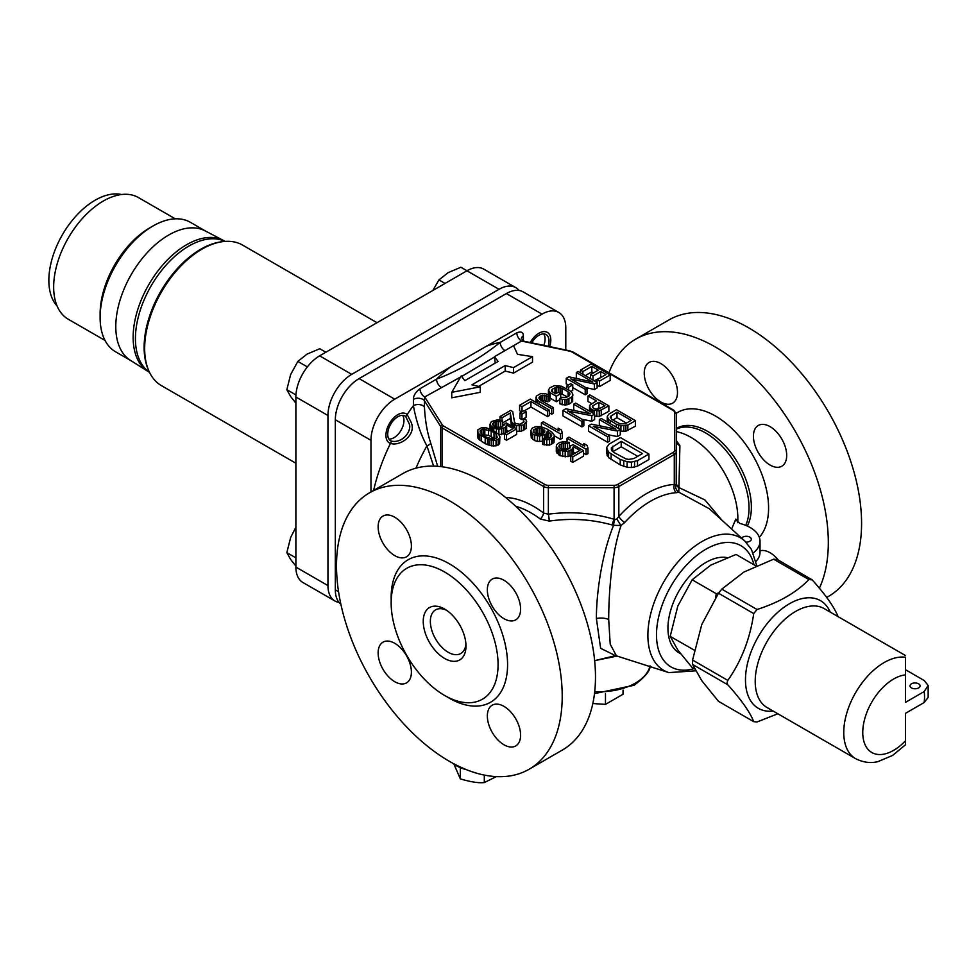 <?xml version="1.0" encoding="UTF-8"?>
<svg xmlns="http://www.w3.org/2000/svg" width="977" height="977" viewBox="0 0 977 977"><rect width="100%" height="100%" fill="white"/><g stroke="black" fill="none" stroke-linecap="round" stroke-linejoin="round"><path stroke-width="1.47" d="M542.027 314.13L506.391 293.564A33.597 19.393 -60 0 1 523.183 291.891L558.82 312.469A33.597 19.393 120 0 0 542.027 314.13L394.72 399.178A33.597 19.393 120 0 0 370.967 440.334L370.967 491.981M506.391 293.564L359.084 378.6A33.597 19.393 -60 0 0 335.319 419.756L335.319 589.852A33.597 19.393 -60 0 0 340.875 604.274M465.919 643.892A25.194 14.545 60 0 1 460.778 653.503A25.194 14.545 60 0 1 441.36 646.762A25.194 14.545 60 0 1 430.356 621.396A25.194 14.545 60 0 1 435.583 609.856A25.194 14.545 60 0 1 446.477 610.222M465.992 646.09L465.992 646.09A30.238 17.464 60 0 1 444.608 658.437A30.238 17.464 60 0 1 423.236 621.396A30.238 17.464 60 0 1 444.608 609.05A30.238 17.464 60 0 1 465.992 646.09M391.154 602.882A75.595 43.647 -120 0 0 424.152 678.954A75.595 43.647 -120 0 0 482.418 699.214A75.595 43.647 -120 0 0 498.075 664.604A75.595 43.647 -120 0 0 465.076 588.52A75.595 43.647 -120 0 0 406.811 568.272A75.595 43.647 -120 0 0 391.154 602.882M369.562 492.787A159.605 92.143 -120 0 1 492.555 535.543A159.605 92.143 -120 0 1 562.215 696.149A159.605 92.143 60 0 1 529.168 769.217A159.605 92.143 60 0 1 449.371 761.315A159.605 92.143 -120 0 1 345.101 620.676A159.605 92.143 -120 0 1 369.562 492.787L402.829 473.576A159.605 92.143 60 0 1 525.821 516.332A159.605 92.143 60 0 1 595.481 676.951A159.605 92.143 60 0 1 562.422 750.006L529.168 769.217M487.34 715.97A23.521 13.58 60 0 1 492.2 705.199A23.521 13.58 60 0 1 510.336 711.5A23.521 13.58 60 0 1 520.594 735.168A23.521 13.58 60 0 1 515.722 745.939A23.521 13.58 60 0 1 497.598 739.638A23.521 13.58 60 0 1 487.34 715.97M378.136 652.917A23.521 13.58 60 0 1 383.008 642.158A23.521 13.58 60 0 1 401.132 648.459A23.521 13.58 60 0 1 411.402 672.127A23.521 13.58 60 0 1 406.53 682.886A23.521 13.58 60 0 1 388.406 676.585A23.521 13.58 60 0 1 378.136 652.917M378.136 526.823A23.521 13.58 60 0 1 383.008 516.064A23.521 13.58 60 0 1 401.132 522.365A23.521 13.58 60 0 1 411.402 546.033A23.521 13.58 60 0 1 406.53 556.792A23.521 13.58 60 0 1 388.406 550.491A23.521 13.58 60 0 1 378.136 526.823M487.34 589.876A23.521 13.58 60 0 1 492.2 579.105A23.521 13.58 60 0 1 510.336 585.406A23.521 13.58 60 0 1 520.594 609.074A23.521 13.58 60 0 1 515.722 619.845A23.521 13.58 60 0 1 497.598 613.544A23.521 13.58 60 0 1 487.34 589.876M819.373 588.191A159.605 92.143 60 0 0 828.313 542.528A159.605 92.143 -120 0 0 758.653 381.909A159.605 92.143 -120 0 0 635.661 339.153L668.927 319.943A159.605 92.143 60 0 1 791.907 362.711A159.605 92.143 60 0 1 861.58 523.318A159.605 92.143 60 0 1 828.52 596.385L826.701 597.435M515.673 506.269A86.892 50.169 60 0 1 540.318 519.056L549.318 521.095C570.788 517.981 591.744 519.275 612.176 524.991L613.568 525.308C600.94 556.768 596.336 596.031 596.385 618.514L600.623 648.301L615.486 655.665L594.651 660.647L617.061 656.068M721.771 520.057L704.954 499.968L678.93 487.572L679.907 445.695L676.304 440.542A86.892 50.169 -120 0 0 676.267 440.505M731.639 529.033L735.779 519.092L735.913 520.9M679.907 445.695A6.717 6.033 -0 0 1 676.267 440.358M679.015 486.399A6.717 3.774 0 0 1 676.267 483.346L676.267 482.797M676.267 480.22L676.267 456.149M523.354 340.985L523.354 335.893C523.367 332.18 521.181 331.154 516.796 332.815L500.224 342.39C480.428 358.193 459.19 370.454 436.524 379.161L419.951 388.724A6.717 3.884 -120 0 0 424.702 396.955L424.458 400.79L440.737 426.607A6.717 3.884 0 0 0 442.3 428.024L543.615 486.522A6.717 3.884 0 0 0 548.378 487.657L614.081 487.657A6.717 3.884 0 0 0 618.832 486.522L674.289 454.5A6.717 3.884 0 0 0 676.267 451.753L676.267 445.695M756.735 565.61L751.447 549.404L744.792 541.002L709.363 508.773L678.783 492.176L678.93 487.572A6.717 4.103 7.5 0 1 676.218 484.177L676.267 413.821L673.947 410.303L572.632 351.805A1.685 0.965 -60 0 0 571.789 351.891A5.044 2.907 0 0 0 569.945 351.219L572.632 351.805M612.176 524.991A6.717 1.368 107 0 1 614.081 519.251L614.802 519.63A6.717 1.698 100.5 0 0 613.568 525.308L621.042 525.516L624.669 522.536A89.432 51.634 -60 0 1 676.304 492.713L678.783 492.176A6.717 6.082 66 0 1 675.644 484.983L676.218 484.177M621.042 525.516C610.735 556.414 608.793 596.898 608.683 619.455L610.21 644.209L616.426 655.86L668.818 672.603L695.612 670.833M755.966 561.433A33.597 19.393 180 0 0 760.021 552.2L760.021 541.221A33.597 19.393 180 0 0 739.723 523.416L735.779 519.092L735.657 520.069M760.021 541.221A33.597 19.393 180 0 1 753.206 552.933M741.604 538.095A5.044 2.907 180 0 1 749.835 537.142A5.044 2.907 180 0 1 751.313 539.206A5.044 2.907 180 0 1 745.952 542.101M676.304 492.713A6.717 5.129 86.5 0 1 674.289 484.421L675.644 484.983M624.669 522.536A6.717 1.954 42.4 0 1 618.832 516.43A96.051 55.457 -60 0 1 674.289 484.421L674.289 454.5A1.685 0.965 60 0 0 673.104 452.436A5.044 2.907 0 0 0 674.582 450.385L674.582 412.453A5.044 2.907 0 0 0 673.104 410.389A1.685 0.965 -60 0 1 673.947 410.303M621.03 525.516A6.717 0.647 57.4 0 1 616.902 518.897L618.832 516.43L618.832 486.522A1.685 0.965 60 0 0 617.647 484.458L673.104 452.436M614.802 519.63L616.902 518.897M549.318 521.095A6.717 0.611 82.6 0 0 548.378 514.171M540.318 519.056A6.717 3.249 127 0 0 543.615 513.023L548.366 514.171C570.849 511.264 592.758 512.949 614.081 519.251L614.081 485.313A5.044 2.907 0 0 0 617.647 484.458M419.951 388.724C415.567 392.131 413.381 395.673 413.393 399.373L413.393 405.663C416.19 421.124 420.696 434.533 426.937 445.915L433.629 466.114M478.583 386.428L505.194 371.065L513.511 373.116L532.526 362.149L532.526 356.654L517.529 354.333L513.511 345.687L494.509 356.654L495.217 363.102M494.509 356.654L498.075 361.453L464.808 380.664L461.242 375.864L451.74 392.327L451.74 397.81L480.257 392.327L480.257 386.831L471.94 384.779L505.194 365.569L513.511 367.633L532.526 356.654M620.273 431.126L625.878 431.223L635.477 426.155L635.477 420.672L616.463 409.693L608.866 414.089L607.23 416.434L608.561 419.402L616.328 424.25L620.92 425.801L627.869 425.056L635.477 420.672M599.365 419.573L615.937 429.147L591.439 424.14L588.594 425.789L607.596 436.768L609.501 435.669L593.32 426.326L617.415 431.101L620.273 429.453L601.258 418.474L599.365 419.573L599.365 425.056L601.246 426.143M588.594 425.789L588.594 431.272L607.596 442.251L609.501 441.152L609.501 435.669M607.779 434.68L617.415 436.585L620.273 434.936L620.273 429.453M569.371 445.048L570.788 445.878L569.872 448.272L566.306 449.872L562.691 449.615L559.467 447.747L558.881 446.684L559.882 444.694L563.46 443.106L567.466 443.595L569.371 442.496L564.547 441.543L559.76 442.434L556.682 444.682L556.316 446.294L558.368 449.31L562.642 451.044L568.003 451.215L571.899 449.444L573.45 446.672L579.923 450.409L570.727 455.722L572.754 456.882L583.525 450.666L573.01 444.596L570.788 445.878M583.525 453.23L586.053 454.684L587.959 453.597L587.959 448.101L587.03 445.378L583.794 443.509L584.722 446.233L568.956 437.134L567.051 438.233L586.053 449.2L587.959 448.101M594.614 416.117L599.28 416.41L608.866 411.341L608.866 405.858L589.864 394.879L587.959 395.978L596.446 400.888L589.571 405.321L590.181 408.239L592.697 410.059L599.28 410.926L608.866 405.858M587.959 395.978L587.959 401.462L591.696 403.623M585.284 375.632L591.818 371.858L593.54 372.86M594.187 380.774L601.221 377.293M597.118 385.207L599.487 386.574L610.185 380.407L610.185 374.924L591.17 363.945L580.485 370.112L582.915 371.516L591.818 366.375L598.29 370.112L590.572 374.57L592.99 375.974L600.721 371.516L605.972 374.545L597.069 379.687L599.487 381.091L610.185 374.924M606.57 447.686L606.57 453.181L608.573 457.627L620.224 464.905L627.112 467.238L631.435 467.543L637.529 466.114L648.936 459.532L648.936 454.049L620.432 437.586L609.025 444.169L606.57 447.686L608.573 452.143L620.224 459.422L627.112 461.742L631.435 462.048L637.529 460.631L648.936 454.049M561.543 449.225L565.219 448.504L567.466 449.078L569.371 447.979L569.371 442.496M556.316 446.294L556.316 451.777L559.992 455.734L568.003 456.699L571.899 454.928L573.45 452.168L575.16 453.157M570.727 455.722L570.727 461.205L572.754 462.365L583.525 456.149L583.525 450.666M573.707 404.209L590.279 413.784L565.781 408.777L562.935 410.425L581.938 421.405L583.843 420.305L567.661 410.963L591.757 415.738L594.614 414.089L575.6 403.11L573.707 404.209L573.707 409.693L575.587 410.78M562.935 410.425L562.935 415.921L581.938 426.888L583.843 425.789L583.843 420.305M582.121 419.316L591.757 421.221L594.614 419.573L594.614 414.089M554.35 435.827L560.395 439.32L562.3 438.233L562.3 432.738L561.372 430.014L558.136 428.146L559.064 430.869L543.297 421.771L541.392 422.87L560.395 433.837L562.3 432.738M530.658 430.93L532.709 433.947L534.737 435.119L539.548 436.072L545.923 434.264L547.389 431.077L551.773 435.083L551.089 436.878L549.184 437.977L544.226 438.038L542.65 438.954L546.741 439.858L551.529 438.954L553.971 437.085L554.35 435.461L552.286 432.445L546.949 429.001L541.136 426.741L535.775 426.57L532.209 428.17L530.658 430.93L531.317 437.904L534.737 440.603L537.387 441.409L542.65 441.238M547.096 433.116L547.096 438.319L547.389 436.572L549.33 437.891M542.65 438.954L542.65 444.437L549.538 445.133L553.971 442.569L554.35 435.461M576.32 372.518L592.905 382.092L568.907 376.804L566.233 378.343L585.235 389.322L587.018 388.296L570.837 378.954L594.443 384.01L597.118 382.459L578.103 371.492L576.32 372.518L576.32 378.001L577.541 378.71M566.233 378.343L566.233 383.839L568.358 385.06M572.754 387.6L585.235 394.806L587.018 393.78L587.018 388.296M585.944 387.674L594.443 389.493L597.118 387.954L597.118 382.459M570.8 391.472L572.754 390.348L572.754 384.853L570.727 383.692L566.575 386.086L568.59 387.258L572.754 384.853M549.831 397.932L556.255 401.73L559.894 399.63M554.692 393.291L557.647 392.644M559.186 392.803L567.368 396.833M559.894 398.347L559.894 403.843L565.011 405.076L568.907 404.234L572.656 401.608L572.607 393.34L569.86 390.727L561.47 386.233L554.46 385.61L549.892 387.784L548.439 390.018L550.185 392.742L556.255 396.247L560.7 393.682L558.282 392.278L555.608 393.816L551.455 391.081L552.323 389.176L556.585 387.185L562.007 388.26L568.077 391.753L570.018 393.902L569.151 395.807L566.477 397.346L561.677 397.321L559.894 398.347L562.215 399.349L567.014 399.373L571.569 397.212L573.035 394.964M541.832 400.961L544.323 400.68L548.048 401.803L549.831 400.778L549.831 395.282L545.3 393.694L540.501 393.67L536.336 396.076L536.397 398.848L539.145 401.462L551.675 408.691L553.458 407.665L540.916 400.436L538.986 398.286L539.854 396.381L542.626 395.245L548.048 396.32L549.831 395.282M549.306 412.807L551.675 414.187L553.458 413.149L553.458 407.665M519.605 405.272L522.023 406.664L530.938 401.523L547.523 411.097L549.306 410.071L530.291 399.092L519.605 405.272L519.605 410.755L521.73 411.976M524.405 410.78L530.938 407.006L547.523 416.581L549.306 415.555L549.306 410.071M519.947 413.015L519.947 418.498L521.962 419.658L526.127 417.264L526.127 411.781L524.099 410.609L519.947 413.015L521.962 414.175L526.127 411.781M502.483 422.98L510.336 418.437L511.521 425.972M516.638 431.248L521.278 431.272L526.322 428.353L526.273 420.098L524.954 418.986L523.464 419.841L524.002 421.869L519.849 424.274L515.538 423.493L514.513 422.211L512.717 411.573L510.69 410.413L500.004 416.581L502.019 417.753L510.336 412.953L511.814 422.369L516.479 425.752L523.464 424.983L526.701 421.71M495.302 427.157L500.7 427.279L502.483 426.241L502.483 420.757L497.757 419.744L491.394 421.551L490.039 424.201L490.759 425.654L493.812 428.097L498.929 429.343L505.304 427.535L506.66 424.885L513.12 428.622L504.511 433.593L506.538 434.765L516.638 428.927L506.123 422.858L501.494 427.389L498.209 427.889L494.887 427.01L492.542 424.629L493.409 422.723L496.78 421.246L500.7 421.783L502.483 420.757M498.991 434.826L505.304 433.019L506.66 430.368L508.37 431.358M504.511 433.593L504.511 439.076L506.538 440.248L516.638 434.411L516.638 428.927M477.558 431.407L477.558 436.89L478.913 439.381L485.19 443.692L491.236 445.817L496.035 445.842L499.601 443.79L499.87 436.743L498.526 434.252L492.237 429.941L486.204 427.816L481.405 427.792L477.838 429.843L477.887 432.616L479.829 434.765L489.025 439.735L496.035 440.358L499.601 438.294L499.87 436.743M612.872 420.061L617 417.68L626.391 423.114M612.921 451.606L621.213 446.819L637.7 456.332M595.994 409.436L598.877 407.775L600.196 408.533M535.811 433.91L539.243 433.324L542.235 434.057M482.528 434.814L488.439 435.29L494.899 438.82M391.569 441.164A14.276 8.243 -60 0 1 390.678 440.761A14.276 8.243 -60 0 1 387.71 434.228A14.276 8.243 -60 0 1 393.951 419.854A14.276 8.243 -60 0 1 404.954 416.031A14.276 8.243 -60 0 1 405.748 416.605L408.948 423.163C412.636 430.381 402.903 443.485 391.569 441.164A140.151 80.92 120 0 0 373.58 490.466M548.17 346.298A14.276 8.243 120 0 0 549.025 341.095A14.276 8.243 120 0 0 546.07 334.561A14.276 8.243 120 0 0 531.769 342.854M565.781 349.998L565.781 327.857A33.597 19.393 120 0 0 558.82 312.469M516.796 332.815A6.717 3.884 -120 0 0 521.547 341.046L513.511 345.687M523.354 335.893A6.717 3.884 0 0 0 521.376 338.628L524.099 341.242L521.547 341.046L569.945 351.219M416.007 468.154A113.686 65.63 120 0 1 426.937 445.915A6.717 2.186 162.4 0 0 430.747 443.179L437.659 466.31M513.511 373.116L513.511 367.633M505.194 371.065L505.194 365.569M451.74 392.327L480.257 386.831M631.154 420.366L625.451 423.664L620.163 423.908L612.164 419.646L610.283 417.472L610.43 416.446L617 412.196L631.154 420.366M592.856 405.76L598.877 402.28L604.946 405.785L597.57 409.571L593.381 408.252L592.306 406.542L592.856 405.76L592.856 407.739M537.435 434.484L533.796 432.384L533.222 431.321L533.906 429.514L539.243 427.841L544.726 430.283L544.763 432.127L542.003 434.191L537.435 434.484M493.996 432.664L496.121 434.228L497.281 437.305L496.194 438.392L492.603 439.064L486.265 437.122L481.307 433.91L480.073 431.822L481.234 429.758L483.127 429.135L491.162 431.028L493.996 432.664L493.996 438.148M642.451 453.597L633.89 458.531L628.748 459.398L625.976 458.897L613.983 452.522L612.029 450.849L611.37 447.722L621.213 441.335L642.451 453.597M627.869 430.552L627.869 425.056M625.878 431.223L625.878 425.74M623.802 431.492L623.802 426.009M620.92 431.284L620.92 425.801M618.673 428.524L618.673 425.239M616.328 427.181L616.328 424.25M610.271 423.676L610.271 420.745M608.561 422.687L608.561 419.402M607.584 422.125L607.584 418.095M607.23 421.917L607.23 416.434M617 417.68L617 412.196M611.297 418.901L611.297 415.481M610.43 417.729L610.43 416.446M617.415 436.585L617.415 431.101M607.596 442.251L607.596 436.768M567.051 441.909L567.051 438.233M586.053 454.684L586.053 449.2M583.794 445.695L583.794 443.509M572.754 462.365L572.754 456.882M573.45 452.168L573.45 446.672M573.072 453.78L573.072 448.296M571.899 454.928L571.899 449.444M569.994 456.027L569.994 450.531M568.003 456.699L568.003 451.215M565.207 456.918L565.207 451.435M562.642 456.528L562.642 451.044M559.992 455.734L559.992 450.25M558.368 454.793L558.368 449.31M556.975 453.267L556.975 447.784M567.466 449.078L567.466 443.595M565.219 448.504L565.219 443.021M563.46 448.59L563.46 443.106M561.787 449.09L561.787 443.607M559.882 448.162L559.882 444.694M559.027 446.941L559.027 445.659M592.697 412.978L592.697 410.059M594.224 413.869L594.224 410.572M591.073 412.05L591.073 409.119M590.181 411.525L590.181 408.239M589.51 411.146L589.51 406.75M601.258 415.738L601.258 410.242M599.28 416.41L599.28 410.926M596.788 416.446L596.788 410.963M598.877 407.775L598.877 402.28M591.757 421.221L591.757 415.738M581.938 426.888L581.938 421.405M541.392 426.815L541.392 422.87M560.395 439.32L560.395 433.837M558.136 430.332L558.136 428.146M537.387 441.409L537.387 435.913M539.548 441.555L539.548 436.072M534.737 440.603L534.737 435.119M532.709 439.43L532.709 433.947M531.317 437.904L531.317 432.42M553.971 442.569L553.971 437.085M552.799 443.717L552.799 438.233M551.529 444.45L551.529 438.954M549.538 445.133L549.538 439.638M546.741 445.341L546.741 439.858M544.177 444.962L544.177 439.467M551.199 436.719L551.199 434.008M550.295 437.33L550.295 433.129M548.195 437.037L548.195 431.541M547.389 436.572L547.389 431.077M545.923 438.343L545.923 434.264M544.336 438.062L544.336 435.168M542.345 441.335L542.345 435.852M544.726 432.176L544.726 430.283M543.835 433.129L543.835 429.392M542.614 433.837L542.614 428.695M541.087 433.666L541.087 428.182M539.243 433.324L539.243 427.841M537.484 433.409L537.484 427.926M536.129 433.727L536.129 428.244M533.906 432.493L533.906 429.514M533.369 431.578L533.369 430.307M582.915 374.264L582.915 371.516M591.818 371.858L591.818 366.375M580.485 372.86L580.485 370.112M599.487 386.574L599.487 381.091M597.069 382.434L597.069 379.687M600.721 377L600.721 371.516M592.99 380.09L592.99 375.974M590.572 378.685L590.572 374.57M594.443 389.493L594.443 384.01M585.235 394.806L585.235 389.322M566.575 388.834L566.575 386.086M568.59 389.994L568.59 387.258M550.185 398.237L550.185 392.742M556.255 401.73L556.255 396.247M548.866 394.867L548.866 391.643M548.439 394.684L548.439 390.018M572.656 401.608L572.656 396.112M571.569 402.695L571.569 397.212M568.907 404.234L568.907 398.75M567.014 404.857L567.014 399.373M565.011 405.076L565.011 399.593M562.215 404.832L562.215 399.349M569.396 395.514L569.396 392.864M568.077 396.43L568.077 391.753M562.007 393.743L562.007 388.26M560.09 392.986L560.09 387.49M558.282 392.278L558.282 387.136M556.585 392.669L556.585 387.185M554.997 393.12L554.997 387.637M552.323 391.899L552.323 389.176M551.541 391.154L551.541 390.104M560.7 397.883L560.7 393.682M548.048 401.803L548.048 396.32M546.131 401.034L546.131 395.551M544.323 400.68L544.323 395.197M542.626 400.729L542.626 395.245M541.038 400.497L541.038 395.697M539.854 399.532L539.854 396.381M539.06 398.421L539.06 397.297M551.675 414.187L551.675 408.691M539.145 404.197L539.145 401.462M537.411 403.208L537.411 400.118M536.397 402.609L536.397 398.848M535.958 402.365L535.958 397.224M547.523 416.581L547.523 411.097M530.938 407.006L530.938 401.523M522.023 411.805L522.023 406.664M521.962 419.658L521.962 414.175M523.464 422.418L523.464 419.841M526.322 428.353L526.322 422.87M524.649 429.782L524.649 424.299M523.464 430.478L523.464 424.983M521.278 431.272L521.278 425.777M519.275 431.492L519.275 425.996M516.479 428.842L516.479 425.752M514.561 427.731L514.561 424.995M513.755 427.267L513.755 424.519M512.437 426.497L512.437 423.42M511.814 426.143L511.814 422.369M510.336 418.437L510.336 412.953M502.019 420.635L502.019 417.753M500.004 420.122L500.004 416.581M504.034 425.471L504.034 424.055M506.538 440.248L506.538 434.765M506.66 430.368L506.66 424.885M506.379 431.932L506.379 426.436M505.304 433.019L505.304 427.535M503.521 434.044L503.521 428.561M501.628 434.667L501.628 429.184M498.929 434.765L498.929 429.343M496.426 432.457L496.426 428.927M493.812 430.845L493.812 428.097M492.188 429.917L492.188 427.169M490.759 429.306L490.759 425.654M490.039 428.988L490.039 424.201M500.7 427.279L500.7 421.783M498.49 426.68L498.49 421.197M496.78 426.729L496.78 421.246M495.192 427.108L495.192 421.698M493.409 425.899L493.409 422.723M492.628 424.763L492.628 423.639M499.601 443.79L499.601 438.294M498.221 445.048L498.221 439.565M496.035 445.842L496.035 440.358M493.336 446L493.336 440.517M491.236 445.817L491.236 440.322M489.025 445.219L489.025 439.735M487.511 444.694L487.511 439.21M485.19 443.692L485.19 438.209M481.551 441.592L481.551 436.108M479.829 440.261L479.829 434.765M478.913 439.381L478.913 433.898M477.887 438.111L477.887 432.616M496.121 438.417L496.121 434.228M491.162 436.511L491.162 431.028M488.439 435.29L488.439 429.795M484.824 434.57L484.824 429.086M483.127 434.618L483.127 429.135M481.234 433.788L481.234 429.758M480.159 431.968L480.159 430.845M637.529 466.114L637.529 460.631M634.549 467.14L634.549 461.657M631.435 467.543L631.435 462.048M627.112 467.238L627.112 461.742M623.729 466.383L623.729 460.9M620.224 464.905L620.224 459.422M611.126 459.654L611.126 454.171M608.573 457.627L608.573 452.143M607.096 455.673L607.096 450.189M621.213 446.819L621.213 441.335M612.664 451.386L612.664 446.269M611.37 449.64L611.37 447.722M680.481 653.674L679.076 652.868A53.759 31.044 -60 0 1 667.95 628.26A53.759 31.044 120 0 1 687.979 578.018A53.759 31.044 120 0 1 726.961 557.598M635.661 339.153A159.605 92.143 -120 0 0 608.964 372.787M760.021 550.833A23.521 13.58 60 0 1 778.4 560.139M644.234 373.202A23.521 13.58 60 0 1 649.107 362.43A23.521 13.58 60 0 1 667.23 368.732A23.521 13.58 60 0 1 677.488 392.4A23.521 13.58 60 0 1 672.628 403.171A23.521 13.58 60 0 1 654.505 396.87A23.521 13.58 60 0 1 644.234 373.202M753.426 436.243A23.521 13.58 60 0 1 758.299 425.471A23.521 13.58 60 0 1 776.422 431.773A23.521 13.58 60 0 1 786.693 455.441A23.521 13.58 60 0 1 781.82 466.212A23.521 13.58 60 0 1 763.696 459.911A23.521 13.58 60 0 1 753.426 436.243M530.267 342.536A16.804 9.697 -60 0 1 547.328 332.375A16.804 9.697 -60 0 1 550.808 340.069A16.804 9.697 -60 0 1 549.66 346.615M411.158 422.394C416.715 435.034 399.996 446.684 390.446 443.411A16.804 9.697 -60 0 1 389.408 442.947A16.804 9.697 -60 0 1 385.939 435.253A16.804 9.697 -60 0 1 393.267 418.351A16.804 9.697 -60 0 1 406.212 413.845A16.804 9.697 -60 0 1 407.14 414.517L411.158 422.394M148.443 369.953L147.845 368.524A80.102 46.249 120 0 1 144.12 347.336A80.102 46.249 -60 0 1 220.973 241.869L222.512 241.661A81.14 46.847 -60 0 0 144.657 348.496A81.14 46.847 120 0 0 148.443 369.953A81.14 46.847 120 0 0 161.461 385.646L295.884 463.245M222.512 241.661A81.14 46.847 -60 0 1 242.614 245.105L377.024 322.703M149.493 372.335L148.797 371.932A75.595 43.647 120 0 1 133.141 337.321A75.595 43.647 120 0 1 186.595 244.726L186.595 244.726A75.595 43.647 120 0 1 223.501 240.489L205.146 230.865A74.765 43.159 120 0 0 147.845 251.981A74.765 43.159 120 0 0 115.787 326.611A74.765 43.159 -60 0 0 130.405 360.318L147.918 371.394A75.595 43.647 -60 0 1 133.141 337.321A75.595 43.647 -60 0 1 186.595 244.726A75.595 43.647 -60 0 1 224.392 240.989L225.101 241.392M499.027 289.302L466.945 270.788A33.597 19.393 -60 0 1 483.749 269.127L515.819 287.641A33.597 19.393 120 0 0 499.027 289.302L351.72 374.35A33.597 19.393 120 0 0 327.954 415.506L327.954 585.602A33.597 19.393 120 0 0 334.916 600.977A33.597 19.393 120 0 0 339.007 602.394M466.945 270.788L319.638 355.836A33.597 19.393 -60 0 0 295.884 396.992L295.884 567.075A33.597 19.393 -60 0 0 302.846 582.463L334.916 600.977M519.092 290.474A33.597 19.393 120 0 0 515.819 287.641M545.081 338.982A14.069 8.121 120 0 1 543.798 345.382A14.069 8.121 120 0 0 545.081 338.982A14.069 8.121 120 0 0 543.664 333.89A14.069 8.121 120 0 1 545.081 338.982L545.081 338.811M466.982 270.763L460.888 267.246L448.223 272.607L438.942 279.923L445.036 283.44M432.848 290.474L438.942 279.923M403.965 420.464A14.069 8.121 120 0 1 394.012 437.696L394.012 437.696A14.069 8.121 -60 0 1 388.895 439.015A14.069 8.121 120 0 0 398.909 433.373A14.069 8.121 120 0 0 403.965 420.464A14.069 8.121 120 0 0 402.548 415.372A14.069 8.121 120 0 1 403.965 420.464L403.965 420.293M295.884 403.098L290.645 396.503L286.847 389.676L290.645 374.557L297.826 361.392L307.108 354.077L319.772 348.728L325.866 352.245M295.946 394.928L286.847 389.676M307.352 366.888L297.826 361.392M295.884 566.049L290.645 559.455L286.847 552.628L290.645 537.509L295.884 527.25M295.884 557.843L286.847 552.628M131.26 360.831A74.765 43.159 120 0 1 115.787 326.611A74.765 43.159 -60 0 1 148.419 251.382A74.765 43.159 -60 0 1 206.025 231.354M151.35 226.969A70.222 40.546 120 0 0 100.118 313.861L100.118 317.562A74.765 43.159 120 0 0 115.591 351.793L130.833 360.586M100.118 317.562A74.765 43.159 -60 0 1 152.974 226.005A74.765 43.159 -60 0 1 190.356 222.304L205.585 231.097M100.118 313.861A70.222 40.546 -60 0 1 149.762 227.861L152.974 226.005M53.662 283.147L53.662 287.043A70.222 40.546 120 0 0 68.207 319.198L105.04 340.46M53.662 287.043A70.222 40.546 -60 0 1 103.318 201.042A70.222 40.546 -60 0 1 138.429 197.562L175.262 218.824M57.13 306.07A65.447 37.785 -60 0 1 48.85 280.362A65.447 37.785 -60 0 1 73.678 218.677A65.447 37.785 -60 0 1 121.527 194.521M715.665 597.509L716.251 593.698L718.73 592.892M755.966 565.939L736.06 554.447L710.706 565.158L692.156 579.788L677.794 606.106L670.21 636.357L677.794 650.01L692.156 667.572L694.671 669.025M692.156 579.788L716.251 593.698M670.21 636.357L694.354 650.206M905.532 736.402L905.532 713.295L924.169 702.536L928.15 697.456L928.15 685.488L924.169 691.569L905.532 702.329L905.532 657.277A57.118 32.974 120 0 0 864.56 679.711A57.118 32.974 120 0 0 843.762 732.506A57.118 32.974 120 0 0 855.596 758.653C867.295 764.515 875.734 762.109 877.761 761.681L892.648 755.416L905.532 744.755L905.532 713.295M905.532 669.733L924.254 680.542L928.15 685.488M918.6 683.815A5.044 2.907 180 0 1 920.078 685.866A5.044 2.907 180 0 1 916.963 688.553A5.044 2.907 180 0 1 911.468 687.918A5.044 2.907 180 0 1 909.99 685.866A5.044 2.907 180 0 1 913.104 683.179A5.044 2.907 180 0 1 918.6 683.815M838.095 616.731C834.419 607.303 825.773 595.005 812.168 579.85L808.883 579.556C796.56 592.404 779.267 602.382 757.028 609.489L753.731 613.58C750.055 638.738 741.409 661.014 727.816 680.407L727.022 682.728L727.816 684.792C741.421 699.947 750.055 712.245 753.731 721.673L718.486 701.327L701.791 680.725L692.571 664.445L692.571 660.049L701.791 624.486L718.486 593.234L721.783 589.143L743.973 572.009L773.637 559.198L776.923 559.503M718.486 701.327L753.731 721.673L757.028 721.966L777.863 713.772M812.168 579.85L776.532 559.052M453.145 763.416A29.994 17.317 180 0 0 456.674 765.87A29.994 17.317 0 0 0 466.224 769.583M460.314 767.666L460.314 778.852C470.462 781.93 478.449 783.163 484.299 782.565L496.353 776.605M484.299 775.079L484.299 782.565M453.89 764.026L460.314 778.852M592.819 703.525L605.471 704.38L623.033 694.244L623.033 690.104M605.471 693.499L605.471 704.38M446.941 696.748A82.324 47.531 -120 0 0 507.576 664.604A82.324 47.531 -120 0 0 449.371 563.79A82.324 47.531 -120 0 0 391.154 597.387A82.324 47.531 -120 0 0 391.203 600.22M676.267 431.48L680.151 432.591A66.265 38.262 -120 0 1 737.855 518.543A66.265 38.262 60 0 1 737.72 522.634M596.385 618.514A13.446 7.755 180 0 1 608.683 619.455M744.792 541.002A76.585 44.209 120 0 0 684.474 555.034A76.585 44.209 120 0 0 647.885 635.306A76.585 44.209 120 0 0 668.818 672.603M649.852 666.534A51.378 29.664 180 0 1 635.38 683.106A51.378 29.664 180 0 1 594.712 691.692M505.634 497.501A92.925 53.65 60 0 1 543.615 513.023L543.615 486.522A1.685 0.965 120 0 1 544.812 484.458A5.044 2.907 0 0 0 548.378 485.313L614.081 485.313M460.57 377.024L424.702 396.955L442.312 424.91A5.044 2.907 0 0 0 443.485 425.972A1.685 0.965 120 0 0 442.3 428.024L442.3 466.798M673.104 410.389L571.789 351.891M494.509 357.008L461.681 376.438M443.485 425.972L544.812 484.458M450.128 367.193A140.151 80.92 120 0 0 436.524 379.161A6.717 3.884 -120 0 0 441.274 387.393M413.393 399.373A6.717 3.884 180 0 1 424.458 400.79L424.458 407.079A6.717 3.884 180 0 0 413.393 405.663A140.151 80.92 120 0 0 405.748 416.605M504.975 350.621A6.717 3.884 -120 0 1 500.224 342.39A140.151 80.92 120 0 0 486.619 346.127M394.72 399.178L359.084 378.6M424.458 407.079C425.129 420.598 427.23 432.628 430.747 443.179M442.312 424.91A1.685 1.295 147.8 0 0 440.737 426.607L440.737 466.603M548.378 485.313L548.366 514.171M674.582 450.385A1.685 1.368 0 0 1 676.267 451.753M674.582 412.453A1.685 1.368 0 0 1 676.267 413.821M370.967 440.334L335.319 419.756M338.555 591.72L335.319 589.852M753.963 564.779A69.965 40.387 120 0 0 699.935 553.092A69.965 40.387 120 0 0 656.495 634.867A69.965 40.387 120 0 0 694 668.647M676.231 413.369A75.119 43.367 60 0 1 748.431 448.309A75.119 43.367 60 0 1 759.324 537.289M676.267 428.549A61.881 35.722 60 0 1 732.408 454.598A61.881 35.722 60 0 1 747.332 526.041M676.267 429.184A61.38 35.441 60 0 1 730.478 456.32A61.38 35.441 60 0 1 745.732 525.357M224.966 241.404A75.595 43.647 -60 0 0 167.336 263.729A75.595 43.647 -60 0 0 135.424 338.64A75.595 43.647 120 0 0 149.444 372.213M327.954 585.602L295.884 567.075M327.954 415.506L295.884 396.992M351.72 374.35L319.638 355.836M855.596 758.653L767.043 707.531A57.118 32.974 -60 0 1 755.221 681.384A57.118 32.974 -60 0 1 780.147 623.9A57.118 32.974 -60 0 1 824.161 608.598L905.532 655.579M924.169 702.536A43.684 25.219 120 0 0 924.169 691.569M905.532 674.887A43.684 25.219 120 0 0 862.764 732.506A43.684 25.219 120 0 0 905.532 740.737M773.137 711.048A62.162 35.893 -60 0 1 745.475 679.882A62.162 35.893 -60 0 1 781.136 609.453A62.162 35.893 -60 0 1 830.255 612.115M727.816 684.792L692.571 664.445M727.816 680.407L692.571 660.049M753.731 613.58L718.486 593.234M757.028 609.489L721.783 589.143M808.883 579.556L773.637 559.198M676.377 441.457L676.267 440.334M615.266 655.665L616.426 655.86M570.287 350.951L524.099 341.242M650.023 665.826C650.633 670.332 645.308 676.817 634.061 685.268L594.492 693.621M99.874 203.033L103.318 201.042"/></g></svg>
